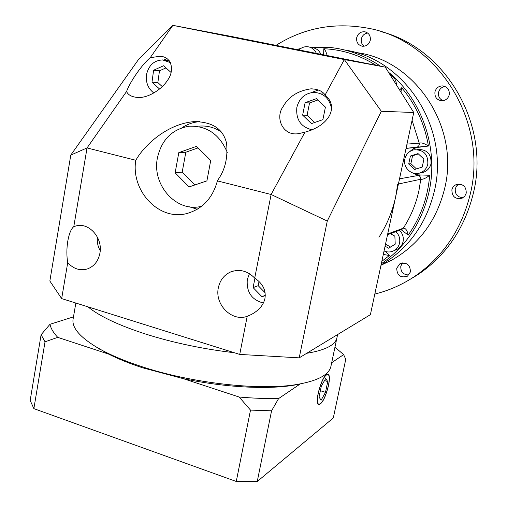<?xml version="1.0" encoding="UTF-8"?>
<svg xmlns="http://www.w3.org/2000/svg" width="507" height="507" viewBox="0 0 507 507"><rect width="100%" height="100%" fill="white"/><g stroke="black" fill="none" stroke-linecap="round" stroke-linejoin="round"><path stroke-width="0.76" d="M227.288 152.468C219.613 134.349 206.919 125.597 189.212 126.211C172.222 129.082 161.632 139.628 157.436 157.854C151.637 185.087 176.683 213.022 201.621 206.26M221.369 131.966C214.41 127.365 206.97 125.425 199.036 126.142M217.389 180.898L218.859 178.496C225.374 168.761 227.941 156.999 226.566 143.215C223.061 128.677 211.989 121.496 193.344 121.674C166.144 124.38 144.755 145.648 137.226 157.93L135.756 160.25C130.667 191.507 159.939 221.895 187.901 213.225C202.939 208.516 212.769 197.743 217.389 180.898L271.118 194.492L304.941 132.169C316.869 128.879 325.069 123.334 329.537 115.545C333.308 107.706 331.832 100.855 325.107 95.005C322.598 91.159 317.908 89.099 311.045 88.82C298.116 90.671 288.87 96.495 283.305 106.293C274.452 117.865 283.204 137.144 299.441 133.455L304.941 132.169M189.219 206.761L197.28 209.239M249.457 273.685L247.296 279.465C246.32 292.064 251.681 299.916 263.374 303.015M170.441 62.608L162.601 59.921C154.153 60.371 148.805 65.181 146.567 74.352C145.553 82.28 147.974 88.478 153.824 92.958M331.591 108.739C329.531 98.364 323.536 92.914 313.611 92.388C304.796 93.345 299.206 98.345 296.842 107.389C295.771 119.646 300.885 127.111 312.192 129.786M323.422 93.092L320.798 92.977M67.723 262.639C73.388 268.849 79.884 270.972 87.21 269.002C94.01 266.53 98.244 261.257 99.911 253.196C103.067 237.986 88.985 222.098 75.987 225.932L73.788 226.635C71.119 228.822 69.123 233.651 67.786 241.11C66.594 248.722 66.569 255.902 67.723 262.639L61.67 298.598L239.729 354.418L247.207 316.298L251.364 314.486C258.988 310.36 263.513 305.005 264.952 298.414C266.213 290.327 262.797 283.552 254.71 278.096C247.486 270.789 239.456 268.742 230.609 271.961C224.069 274.971 219.987 280.232 218.359 287.742C214.467 304.555 231.991 322.103 247.207 316.298M126.547 91.507C128.271 95.278 132.441 97.287 139.057 97.534C149.831 97.49 162.836 88.009 167.202 80.695C174.909 71.246 172.184 55.992 159.388 56.34L150.218 57.697C146.289 60.998 141.84 66.144 136.871 73.128C131.953 80.214 128.512 86.336 126.547 91.507L87.046 147.936L73.788 226.635M309.916 129.374L311.171 130.191M336.978 337.58L336.914 337.865C335.323 345.083 325.247 350.229 306.697 353.303C325.247 350.229 335.323 345.083 336.914 337.865L337.611 334.55M234.354 352.733C203.427 349.12 174.028 342.954 146.168 334.24C118.93 325.418 99.518 316.286 87.933 306.83C99.518 316.286 118.93 325.418 146.168 334.24C174.028 342.954 203.427 349.12 234.354 352.733M199.891 121.623L199.029 121.693C192.863 122.282 187.159 124.316 181.931 127.789M167.006 58.673L163.799 60.016M318.307 89.967L311.146 92.661M331.87 338.036L370.389 314.67L413.744 112.503L381.327 111.274L327.275 221.052L299.2 357.853L331.87 338.036M299.2 357.853L239.729 354.418M61.67 298.598L49.851 281.024L70.79 155.079L138.747 59.173L172.868 25.35L344.335 59.566L385.269 67.139L231.059 36.396L172.868 25.35L150.218 57.697M135.756 160.25L87.046 147.936L70.79 155.079M254.71 278.096L271.118 194.492L327.275 221.052M385.269 67.139L413.744 112.503M325.107 95.005L344.335 59.566L381.327 111.274M302.641 115.146L311.488 123.607L322.896 119.646L325.418 107.129L316.482 98.656L305.113 102.712L302.641 115.146L307.09 115.235L314.695 122.491M171.049 72.463L163.565 65.758L153.608 70.232L151.992 82.153L159.559 88.998M317.876 99.98L309.543 102.946L307.09 115.235M309.543 102.946L305.113 102.712M165.96 67.906L159.471 70.815L157.861 82.597L162.265 86.577M157.861 82.597L151.992 82.153M159.471 70.815L153.608 70.232M254.939 278.242L253.094 287.615L261.942 296.671L265.269 295.72M97.483 237.282C96.881 242.042 97.794 246.484 100.221 250.623M265.275 295.302L261.942 296.671M259.033 281.442L258.196 285.675L265.117 292.748M258.196 285.675L253.094 287.615M189.067 186.925L206.907 180.879L210.716 160.485L196.545 146.346L178.806 152.632L175.137 172.817L189.067 186.925M198.085 147.886L185.828 152.22L182.19 172.127L194.884 184.954M182.19 172.127L175.137 172.817M185.828 152.22L178.806 152.632M434.423 190.854C449.886 127.903 404.605 58.673 344.969 50.073C404.605 58.673 449.886 127.903 434.423 190.854C426.368 223.898 408.572 248.601 381.049 264.971C408.572 248.601 426.368 223.898 434.423 190.854M296.449 49.433L300.613 48.59M310.468 47.278L331.204 47.582C348.848 49.629 365.287 55.833 380.516 66.189M388.425 72.165C422.204 99.499 438.929 148.671 428.922 192.337C421.615 222.998 405.746 246.808 381.302 263.773M396.493 85.018C396.265 80.144 394.059 76.639 389.883 74.491M316.387 53.406C314.625 49.534 311.742 47.309 307.736 46.733C304.415 46.454 301.5 47.519 299.003 49.94M320.893 54.306C319.157 50.447 316.298 48.228 312.312 47.652M384.046 250.978C387.424 252.41 390.72 252.309 393.926 250.686C396.861 249.026 398.73 246.51 399.535 243.138C400.327 238.689 399.11 234.855 395.878 231.629M395.904 249.824L397.52 249.114C400.422 247.473 402.273 244.989 403.065 241.655C403.851 237.263 402.653 233.474 399.459 230.286M427.813 164.198C428.187 154.286 423.535 149.489 413.851 149.806C409.111 151.067 406.12 154.109 404.865 158.932C402.697 167.443 411.576 175.897 419.764 173.039C423.998 171.575 426.679 168.628 427.813 164.198M420.588 172.887L423.092 172.418C427.274 170.967 429.93 168.051 431.051 163.679C431.419 153.894 426.818 149.159 417.248 149.47M406.969 144.102L419.238 143.17C421.298 142.423 424.365 143.386 428.44 146.06L406.063 148.304M418.281 147.188L413.427 148.665L409.529 151.739M378.938 237.244C386.898 224.937 392.481 211.406 395.694 196.653L397.722 184.142M412.508 172.874L414.846 174.072L418.022 174.89L429.695 175.27C425.867 178.261 422.901 179.592 420.797 179.25L398.407 184.003M387.69 233.987L403.28 228.194C405.562 227.985 407.197 230.279 408.198 235.077L401.094 229.677M385.833 251.611L389.344 255.541L383.311 254.394M323.618 54.845L323.821 48.716C326.362 51.606 326.977 53.786 325.665 55.257M399.655 90.056L401.696 87.73L400.948 92.122M399.522 178.825L421.292 174.921M316.748 54.065L295.251 49.775M311.317 52.341L304.01 50.941M385.073 246.187L388.66 248.221L395.226 244.146L394.864 236.135L390.453 233.657M423.928 159.116L418.022 153.589L410.417 156.036L408.705 163.976L414.58 169.503L422.198 167.088L423.928 159.116M385.504 244.171L390.567 247.036M418.364 153.913L412.571 155.782L410.873 163.66L416.456 168.907M410.873 163.66L408.705 163.976M412.571 155.782L410.417 156.036M408.908 274.965C403.255 274.826 400.549 271.898 400.79 266.169L402.514 262.918M396.702 268.222C397.057 275.586 400.663 278.235 407.514 276.163L410.448 271.898C410.169 264.673 406.646 261.973 399.877 263.792L396.702 268.222M463.037 197.705C457.504 197.299 454.912 194.327 455.273 188.781L456.541 186.031L458.822 184.047M451.883 189.751C451.946 196.729 455.387 199.536 462.194 198.167L464.805 196.133L466.25 193.142C466.269 186.373 462.967 183.509 456.325 184.548C453.987 185.543 452.504 187.279 451.883 189.751M443.093 100.697C439.531 99.08 438.029 96.298 438.58 92.337C439.506 88.979 441.667 87.027 445.051 86.469M434.936 91.887C434.524 97.262 436.945 100.228 442.199 100.785C445.849 100.405 448.194 98.409 449.234 94.809C449.69 89.638 447.408 86.672 442.396 85.898C438.53 86.108 436.045 88.104 434.936 91.887M364.146 46.232C361.795 44.432 360.864 41.986 361.352 38.906C362.252 35.515 364.356 33.551 367.664 33.018M356.694 37.702C356.225 42.315 358.119 45.155 362.359 46.238C366.409 46.391 369.045 44.413 370.275 40.3C370.756 35.826 368.957 32.993 364.888 31.802C360.705 31.491 357.967 33.462 356.694 37.702M380.738 31.58C445.273 47.645 490.523 124.266 473.405 193.053C464.767 228.22 446.242 255.433 417.838 274.693L408.465 280.32M276.023 45.357C303.509 28.088 333.644 22.276 366.428 27.936C436.242 39.083 488.767 120.393 470.262 194.086C461.509 229.772 442.744 257.366 413.972 276.873C401.734 284.915 388.679 290.644 374.806 294.066M355.369 52.462C414.263 58.926 460.052 126.389 444.753 188.065C436.838 220.247 419.327 244.184 392.215 259.882L380.979 265.275M330.989 366.054L330.919 366.371C329.068 374.73 317.965 380.732 297.609 384.363C260.902 390.948 191.266 383.317 140.363 366.168C122.871 360.357 108.454 354.139 97.116 347.517C79.441 336.819 71.455 327.224 73.16 318.732L75.841 303.04M302.413 383.488L293.984 385.181C267.462 389.687 224.367 387.411 183.211 378.634L142.112 367.651C129.31 363.411 118.131 358.886 108.58 354.082L57.741 337.358L45.028 341.819L41.099 334.734L49.978 324.296L73.483 316.862M328.39 385.669C329.658 379.185 329.525 375.395 327.985 374.305C324.588 374.933 321.362 381.182 318.314 393.058C317.065 399.535 317.205 403.299 318.726 404.345C322.173 403.635 325.393 397.406 328.39 385.669M318.181 393.153C316.9 399.795 317.04 403.654 318.605 404.732C322.141 404.003 325.443 397.615 328.511 385.574C329.816 378.925 329.677 375.041 328.099 373.925C324.613 374.565 321.311 380.972 318.181 393.153M300.328 383.894L278.603 398.572L271.575 410.803L250.509 410.1L239.152 397.032L183.211 378.634M271.575 410.803L257.245 481.511L333.308 417.964L345.755 359.343L343.638 354.621L331.692 362.695M343.638 354.621L334.956 347.175M49.978 324.296C50.827 328.397 53.412 332.75 57.741 337.358M108.58 354.082L93.877 345.552M239.152 397.032C253.196 398.242 266.346 398.756 278.603 398.572M257.245 481.511L236.268 481.466L33.868 408.642L30.179 400.422L41.099 334.734M33.868 408.642L45.028 341.819M236.268 481.466L250.509 410.1M321.153 400.131L325.494 392.336L327.75 381.581L325.703 378.45L321.311 386.226L319.023 397.158L321.153 400.131M324.505 380.567L327.75 381.581M320.373 390.707L325.494 392.336M387.525 234.754L401.962 229.354L403.28 228.194C410.695 216.831 415.898 204.353 418.902 190.765L420.797 179.25C420.804 176.981 419.707 175.669 417.508 175.321M401.696 87.73C415.746 104.518 424.663 123.962 428.44 146.06M429.695 175.27C427.807 197.521 420.645 217.459 408.198 235.077M389.344 255.541L381.828 261.327M323.821 48.716C342.314 49.597 359.71 55.124 376.004 65.289M406.069 148.278L416.558 147.328C418.56 146.694 419.454 145.306 419.238 143.17L412.077 120.26M343.727 58.856L327.788 55.681M420.385 147.119L416.291 147.372M401.962 229.354L401.417 229.557L401.962 229.354M164.952 60.206L169.23 60.72M315.823 89.257L311.045 88.82M162.278 56.708L159.388 56.34M233.746 270.934L230.609 271.961M78.351 225.533L75.987 225.932M199.029 121.693L193.344 121.674M406.044 148.393L416.931 147.398M393.926 250.686L397.52 249.114M419.764 173.039L423.092 172.418M392.215 259.882L381.017 265.091M417.838 274.693L413.972 276.873M364.888 31.802L366.111 32.144M442.396 85.898L444.221 86.171M456.325 184.548L457.891 184.13M399.877 263.792L400.745 263.367M293.984 385.181L297.609 384.363M327.009 374.001L327.776 374.242M330.919 366.371L336.914 337.865M317.959 404.098L318.726 404.345M100.291 349.596L97.116 347.517"/></g></svg>
